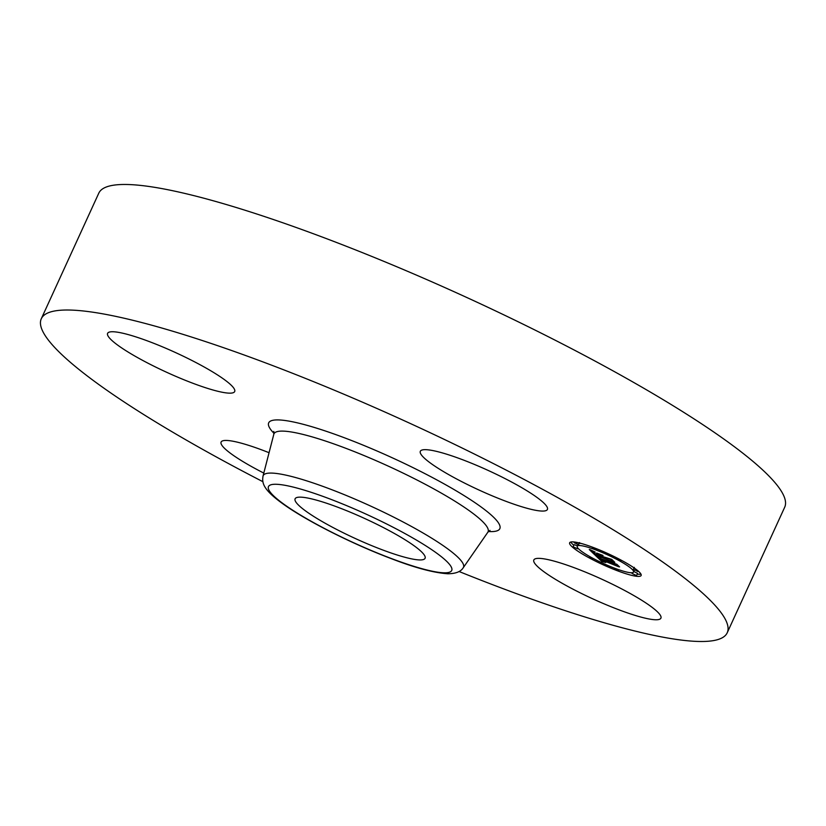 <?xml version="1.0" encoding="UTF-8"?>
<svg xmlns="http://www.w3.org/2000/svg" width="826" height="826" viewBox="0 0 826 826"><rect width="100%" height="100%" fill="white"/><g stroke="black" fill="none" stroke-linecap="round" stroke-linejoin="round"><path stroke-width="1.24" d="M559.667 562.733A69.88 10.81 24.6 0 1 628.132 592.356A69.88 10.81 24.6 0 1 660.914 618.158A69.88 10.81 24.6 0 1 635.08 615.391A69.88 10.81 24.6 0 1 566.615 585.768A69.88 10.81 24.6 0 1 533.833 559.976A69.88 10.81 24.6 0 1 559.667 562.733M262.895 481.692A377.193 58.357 24.6 0 1 107.163 390.45A377.193 58.357 24.6 0 1 41.3 318.733L98.779 193.191A377.193 58.357 24.6 0 1 346.249 246.251A377.193 58.357 24.6 0 1 718.837 435.519A377.193 58.357 24.6 0 1 784.7 507.226L727.221 632.778A377.193 58.357 24.6 0 1 459.07 571.509M41.3 318.733A377.193 58.357 24.6 0 1 288.77 371.793A377.193 58.357 24.6 0 1 661.358 561.06A377.193 58.357 24.6 0 1 727.221 632.778M307.592 512.378A71.47 11.058 24.6 0 1 295.109 498.79A71.47 11.058 24.6 0 1 342.005 508.847A71.47 11.058 24.6 0 1 412.597 544.706A71.47 11.058 24.6 0 1 425.07 558.293A71.47 11.058 24.6 0 1 378.184 548.237A71.47 11.058 24.6 0 1 307.592 512.378M432.535 464.563A69.88 10.81 24.6 0 1 420.331 451.275A69.88 10.81 24.6 0 1 466.184 461.104A69.88 10.81 24.6 0 1 535.207 496.168A69.88 10.81 24.6 0 1 547.411 509.456A69.88 10.81 24.6 0 1 501.558 499.627A69.88 10.81 24.6 0 1 432.535 464.563M208.854 388.778A69.88 10.81 24.6 0 1 140.389 359.155A69.88 10.81 24.6 0 1 107.607 333.353A69.88 10.81 24.6 0 1 133.44 336.12A69.88 10.81 24.6 0 1 201.905 365.742A69.88 10.81 24.6 0 1 234.687 391.534A69.88 10.81 24.6 0 1 208.854 388.778M263.804 473.081A69.88 10.81 24.6 0 1 233.314 455.343A69.88 10.81 24.6 0 1 221.11 442.055A69.88 10.81 24.6 0 1 269.059 452.71M617.611 570.838A39.307 6.081 24.6 0 1 569.651 542.775A39.307 6.081 24.6 0 1 593.171 547.432A39.307 6.081 24.6 0 1 641.131 575.495A39.307 6.081 24.6 0 1 617.611 570.838M570.818 542.011A39.307 6.081 -155.4 0 0 573.802 545.294M577.694 548.247A39.307 6.081 -155.4 0 0 578.551 548.825M630.734 572.717A39.307 6.081 -155.4 0 0 632.427 573.161M637.238 574.111A39.307 6.081 -155.4 0 0 640.945 574.122M633.955 568.143A30.965 4.791 -155.4 0 0 633.212 567.297M581.029 543.415A30.965 4.791 -155.4 0 0 579.078 543.518M577.426 545.821L574.101 544.654L573.12 546.791L577.446 548.774L573.12 546.791M636.578 575.557L632.241 573.574L636.578 575.557L637.548 573.42L633.821 571.447M595.763 549.909A30.965 4.791 24.6 0 1 633.552 572.026A30.965 4.791 24.6 0 1 615.019 568.36A30.965 4.791 24.6 0 1 577.229 546.244A30.965 4.791 24.6 0 1 595.763 549.909M595.309 555.33L600.543 557.757L598.458 557.302L599.284 558.366L616.279 564.447L618.715 566.791L601.607 559.904L605.861 562.423L600.502 559.481L605.644 562.496L601.855 561.515L595.309 555.33M595.897 555.361L600.977 557.808L595.897 555.361M599.624 557.591L600.12 558.469L616.836 564.282L619.572 566.894L616.733 564.416L599.862 558.469L599.057 557.602L599.624 557.591M594.823 554.865L589.279 549.548L594.565 552.057L592.614 551.82L594.255 553.606L601.142 556.208L594.741 553.606L593.378 552.253L594.018 552.036L594.999 553.627L600.678 555.764L596.527 553.234L602.701 555.568L601.152 555.506L602.381 556.672L611.023 559.532L613.646 562.052L594.823 554.865L595.226 553.978M589.764 549.507L595.236 552.119L589.764 549.507M596.661 553.059L603.011 555.454L596.661 553.059M602.061 555.65L603.156 556.703L611.725 559.388L614.812 562.341L611.622 559.522L602.887 556.672L602.061 555.65M596 554.886L596.238 554.36M602.206 557.23L602.453 556.703M602.422 557.405L602.701 556.796M602.65 557.571L602.959 556.889M602.908 557.746L603.248 557.003M603.187 557.922L603.558 557.116M603.445 557.695L603.682 557.168M604.136 557.953L604.374 557.426M604.25 558.056L604.508 557.478M604.374 558.159L604.663 557.529M604.539 558.108L604.777 557.581M610.858 560.493L611.219 559.718M600.678 555.764L601.06 554.948M600.812 555.898L601.225 555.01M601.855 561.515L602.154 560.875M602.268 561.618L602.505 561.081M600.502 559.481L600.76 558.923M601.276 559.811L601.545 559.233M601.607 559.904L601.855 559.347M616.248 565.418L616.568 564.726M593.718 547.958L596.63 549.662L592.294 547.679L593.853 547.69M575.629 543.002L578.541 544.695L574.204 542.713L575.629 543.002L575.98 542.248M634.76 569.775L637.662 571.478L634.76 569.775M618.209 559.057L621.121 560.751L618.209 559.057M617.063 570.312L614.152 568.608L617.063 570.312M592.572 559.223L589.661 557.519L592.572 559.223M286.075 505.76A100.762 15.591 24.6 0 1 305.723 490.582A100.762 15.591 24.6 0 1 434.115 551.324A100.762 15.591 24.6 0 1 414.466 566.502A100.762 15.591 24.6 0 1 286.075 505.76M463.241 567.73C460.867 571.685 455.725 573.698 447.806 573.771C433.588 572.779 414.735 567.72 391.235 558.624C353.497 544.427 308.335 521.795 284.536 505.006C262.596 489.56 261.914 482.88 263.029 476.065A110.137 17.036 24.6 0 1 334.117 490.592A110.137 17.036 24.6 0 1 444.243 546.378A110.137 17.036 24.6 0 1 463.241 567.73L487.815 532.274L490.014 530.395M273.798 431.409L273.809 434.3A117.726 18.213 24.6 0 1 349.801 449.829A117.726 18.213 24.6 0 1 467.506 509.456A117.726 18.213 24.6 0 1 487.815 532.274M273.984 433.34A127.111 19.669 24.6 0 1 331.515 433.092A127.111 19.669 24.6 0 1 477.635 504.5A127.111 19.669 24.6 0 1 488.424 531.521M263.029 476.065L273.809 434.3M633.552 572.026L634.533 569.888M577.229 546.244L578.21 544.107M577.446 548.774L577.808 547.989M596.63 549.662L596.971 548.908M578.541 544.695L579.522 542.558M574.204 542.713L574.524 542.021M637.662 571.478L637.961 570.838M633.335 569.496L634.316 567.359M616.785 558.768L617.115 558.046M618.488 570.59L618.87 569.744M589.661 557.519L590.032 556.714M632.241 573.574L632.675 572.614"/></g></svg>
